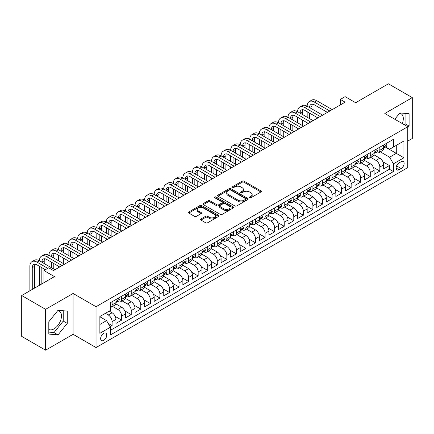 <?xml version="1.0" encoding="UTF-8"?>
<svg xmlns="http://www.w3.org/2000/svg" width="434" height="434" viewBox="0 0 434 434"><rect width="100%" height="100%" fill="white"/><g stroke="black" fill="none" stroke-linecap="round" stroke-linejoin="round"><path stroke-width="0.65" d="M249.631 197.747A0.928 0.537 0 0 0 250.944 197.747L260.921 191.991A1.329 0.765 0 0 0 261.306 191.448A1.329 0.765 0 0 0 260.921 190.906L244.027 181.157A1.329 0.765 0 0 0 242.15 181.157L232.174 186.913A0.928 0.537 0 0 0 231.902 187.293A0.928 0.537 0 0 0 232.174 187.672A0.928 0.537 0 0 0 233.492 187.672L234.778 186.924A4.248 2.452 0 0 1 240.789 186.924L242.194 187.738A4.248 2.452 0 0 1 243.436 189.474A4.248 2.452 0 0 1 242.194 191.204L240.903 191.953A0.928 0.537 0 0 0 240.631 192.333A0.928 0.537 0 0 0 240.903 192.712A0.928 0.537 0 0 0 242.215 192.712L243.507 191.964A4.248 2.452 0 0 1 249.517 191.964L250.923 192.777A4.248 2.452 0 0 1 252.165 194.513A4.248 2.452 0 0 1 250.923 196.244L249.631 196.993A0.928 0.537 0 0 0 249.36 197.372A0.928 0.537 0 0 0 249.631 197.747L249.631 196.993M48.809 329.428A10.546 6.092 120 0 0 54.017 328.874A10.546 6.092 120 0 0 60.912 319.576A10.546 6.092 120 0 0 59.295 311.124A10.546 6.092 120 0 0 57.738 310.646M103.693 340.381A4.329 2.501 120 0 0 106.52 336.567A4.329 2.501 120 0 0 105.858 333.1A4.329 2.501 120 0 0 103.693 333.317A4.329 2.501 120 0 0 100.867 337.131A4.329 2.501 120 0 0 101.529 340.598A4.329 2.501 120 0 0 103.693 340.381M399.573 113.29A10.546 6.092 -60 0 1 401.13 113.768A10.546 6.092 -60 0 1 402.275 123.576M200.947 218.975A1.329 0.765 0 0 0 200.557 219.517A1.329 0.765 0 0 0 200.947 220.06L205.683 222.799A1.329 0.765 0 0 0 207.561 222.799L218.638 216.403A1.329 0.765 0 0 0 219.024 215.861A1.329 0.765 0 0 0 218.638 215.318L201.745 205.564A1.329 0.765 0 0 0 199.868 205.564L188.79 211.96A1.329 0.765 0 0 0 188.399 212.503A1.329 0.765 0 0 0 188.79 213.045L194.513 216.349A1.329 0.765 0 0 0 196.39 216.349L201.132 213.615A1.329 0.765 0 0 0 201.522 213.072A1.329 0.765 0 0 0 201.132 212.53L198.295 210.891A3.548 2.051 0 0 1 197.253 209.438A3.548 2.051 0 0 1 199.445 207.544A3.548 2.051 0 0 1 203.313 207.989L214.439 214.412A3.548 2.051 0 0 1 215.476 215.861A3.548 2.051 0 0 1 213.284 217.754A3.548 2.051 0 0 1 209.416 217.309L207.561 216.24A1.329 0.765 0 0 0 205.683 216.24L200.947 218.975L200.947 220.06M407.759 141.093L412.3 138.473L412.3 97.617L388.397 83.816L355.647 102.728L345.128 96.652L340.348 99.413L345.128 102.174L53.49 270.55L48.711 267.789L43.932 270.55L43.932 282.691M45.603 309.328L45.603 350.184L73.096 334.31L73.096 293.46L45.603 309.328L21.7 295.527L54.451 276.621L43.932 270.55M73.096 293.46L96.044 306.708L407.759 126.739L407.759 167.595L96.044 347.558L96.044 306.708M412.3 97.617L384.812 113.491L407.759 126.739M234.875 205.944A1.329 0.765 0 0 0 236.752 205.944L247.825 199.553A1.329 0.765 0 0 0 248.215 199.011A1.329 0.765 0 0 0 247.825 198.468L230.931 188.714A1.329 0.765 0 0 0 229.054 188.714L217.982 195.11A1.329 0.765 0 0 0 217.591 195.647A1.329 0.765 0 0 0 217.982 196.19L234.875 205.944M215.112 197.953A0.928 0.537 0 0 1 216.056 198.083L216.056 196.976L233.232 206.893A1.329 0.765 0 0 1 233.622 207.436A1.329 0.765 0 0 1 233.232 207.978L222.154 214.369A1.329 0.765 0 0 1 220.277 214.369L203.383 204.62L203.383 203.535A1.329 0.765 0 0 0 202.998 204.078A1.329 0.765 0 0 0 203.383 204.62M203.383 203.535L208.125 200.796A1.329 0.765 0 0 1 210.002 200.796L216.854 204.75A1.329 0.765 0 0 0 218.731 204.75L221.877 202.938A1.329 0.765 0 0 0 222.262 202.396A1.329 0.765 0 0 0 221.877 201.853L214.743 197.736A0.928 0.537 0 0 1 214.472 197.356A0.928 0.537 0 0 1 215.042 196.862A0.928 0.537 0 0 1 216.056 196.976M45.603 350.184L21.7 336.383L21.7 295.527M110.122 326.786L112.108 325.641L108.137 323.352M105.413 313.332L108.283 314.986A5.409 3.125 60 0 1 112.108 321.61L115.932 319.402L115.932 323.433L121.666 320.124L115.2 316.391M112.542 306.409L117.842 309.469A5.409 3.125 60 0 1 121.666 316.093L125.491 313.885L125.491 317.916L131.231 314.601L124.764 310.869M122.106 300.887L127.406 303.946A5.409 3.125 60 0 1 131.231 310.57L135.055 308.362L135.055 312.393L140.795 309.084L134.323 305.346M131.665 295.364L136.965 298.429A5.409 3.125 60 0 1 140.795 305.053L144.62 302.845L144.62 306.876L150.354 303.561L143.887 299.829M141.229 289.847L146.529 292.907A5.409 3.125 60 0 1 150.354 299.531L154.178 297.323L154.178 301.353L159.918 298.039L153.452 294.306M150.793 284.324L156.094 287.384A5.409 3.125 60 0 1 159.918 294.008L163.743 291.8L163.743 295.831L169.477 292.521L163.01 288.789M160.352 278.807L165.652 281.867A5.409 3.125 60 0 1 169.477 288.491L173.302 286.283L173.302 290.313L179.041 286.999L172.575 283.266M169.916 273.284L175.217 276.344A5.409 3.125 60 0 1 179.041 282.968L182.866 280.76L182.866 284.791L188.6 281.482L182.134 277.744M179.475 267.762L184.775 270.827A5.409 3.125 60 0 1 188.6 277.451L192.425 275.243L192.425 279.274L198.164 275.959L191.698 272.226M189.04 262.244L194.34 265.304A5.409 3.125 60 0 1 198.164 271.928L201.989 269.72L201.989 273.751L207.723 270.436L201.257 266.704M198.598 256.722L203.899 259.782A5.409 3.125 60 0 1 207.723 266.411L211.548 264.197L211.548 268.228L217.288 264.919L210.821 261.187M208.163 251.205L213.463 254.264A5.409 3.125 60 0 1 217.288 260.888L221.112 258.68L221.112 262.711L226.846 259.396L220.38 255.664M217.722 245.682L223.022 248.742A5.409 3.125 60 0 1 226.846 255.366L230.671 253.158L230.671 257.188L236.411 253.879L229.944 250.141M227.286 240.165L232.586 243.224A5.409 3.125 60 0 1 236.411 249.848L240.235 247.64L240.235 251.671L245.975 248.357L239.503 244.624M236.845 234.642L242.145 237.702A5.409 3.125 60 0 1 245.975 244.326L249.8 242.118L249.8 246.149L255.534 242.834L249.067 239.101M246.409 229.119L251.709 232.179A5.409 3.125 60 0 1 255.534 238.808L259.358 236.595L259.358 240.626L265.098 237.317L258.631 233.584M255.973 223.602L261.273 226.662A5.409 3.125 60 0 1 265.098 233.286L268.923 231.078L268.923 235.109L274.657 231.794L268.19 228.062M265.532 218.08L270.832 221.139A5.409 3.125 60 0 1 274.657 227.763L278.482 225.555L278.482 229.586L284.221 226.277L277.755 222.539M275.096 212.562L280.397 215.622A5.409 3.125 60 0 1 284.221 222.246L288.046 220.038L288.046 224.069L293.78 220.754L287.313 217.022M284.655 207.04L289.955 210.099A5.409 3.125 60 0 1 293.78 216.723L297.605 214.515L297.605 218.546L303.344 215.231L296.878 211.499M294.219 201.517L299.52 204.577A5.409 3.125 60 0 1 303.344 211.206L307.169 208.998L307.169 213.023L312.903 209.714L306.437 205.982M303.778 196L309.079 199.06A5.409 3.125 60 0 1 312.903 205.683L316.728 203.475L316.728 207.506L322.467 204.192L316.001 200.459M313.343 190.477L318.643 193.537A5.409 3.125 60 0 1 322.467 200.161L326.292 197.953L326.292 201.984L332.026 198.674L325.56 194.937M322.901 184.96L328.202 188.02A5.409 3.125 60 0 1 332.026 194.644L335.851 192.436L335.851 196.466L341.591 193.152L335.124 189.419M332.466 179.437L337.766 182.497A5.409 3.125 60 0 1 341.591 189.121L345.415 186.913L345.415 190.944L351.155 187.629L344.688 183.897M342.025 173.915L347.33 176.974A5.409 3.125 60 0 1 351.155 183.604L354.979 181.396L354.979 185.421L360.714 182.112L354.247 178.379M351.589 168.397L356.889 171.457A5.409 3.125 60 0 1 360.714 178.081L364.538 175.873L364.538 179.904L370.278 176.589L363.811 172.857M361.153 162.875L366.453 165.934A5.409 3.125 60 0 1 370.278 172.558L374.103 170.35L374.103 174.381L379.837 171.072L379.837 167.041A5.409 3.125 -120 0 0 376.012 160.417L370.712 157.358M373.37 167.334L379.837 171.072M115.932 319.402A5.409 3.125 -120 0 0 112.108 312.778L109.238 311.124M125.491 313.885A5.409 3.125 -120 0 0 121.666 307.261L115.753 303.843M135.055 308.362A5.409 3.125 -120 0 0 131.231 301.738L125.317 298.326M144.62 302.845A5.409 3.125 -120 0 0 140.795 296.221L134.876 292.804M154.178 297.323A5.409 3.125 -120 0 0 150.354 290.699L144.441 287.286M163.743 291.8A5.409 3.125 -120 0 0 159.918 285.176L154.005 281.764M173.302 286.283A5.409 3.125 -120 0 0 169.477 279.659L163.564 276.241M182.866 280.76A5.409 3.125 -120 0 0 179.041 274.136L173.128 270.724M192.425 275.243A5.409 3.125 -120 0 0 188.6 268.619L182.687 265.201M201.989 269.72A5.409 3.125 -120 0 0 198.164 263.096L192.251 259.684M211.548 264.197A5.409 3.125 -120 0 0 207.723 257.574L201.81 254.161M221.112 258.68A5.409 3.125 -120 0 0 217.288 252.056L211.374 248.639M230.671 253.158A5.409 3.125 -120 0 0 226.846 246.534L220.933 243.121M240.235 247.64A5.409 3.125 -120 0 0 236.411 241.016L230.497 237.599M249.8 242.118A5.409 3.125 -120 0 0 245.975 235.494L240.062 232.082M259.358 236.595A5.409 3.125 -120 0 0 255.534 229.971L249.621 226.559M268.923 231.078A5.409 3.125 -120 0 0 265.098 224.454L259.185 221.036M278.482 225.555A5.409 3.125 -120 0 0 274.657 218.931L268.744 215.519M288.046 220.038A5.409 3.125 -120 0 0 284.221 213.414L278.308 209.996M297.605 214.515A5.409 3.125 -120 0 0 293.78 207.891L287.867 204.479M307.169 208.998A5.409 3.125 -120 0 0 303.344 202.369L297.431 198.956M316.728 203.475A5.409 3.125 -120 0 0 312.903 196.852L306.99 193.434M326.292 197.953A5.409 3.125 -120 0 0 322.467 191.329L316.554 187.917M335.851 192.436A5.409 3.125 -120 0 0 332.026 185.812L326.113 182.394M345.415 186.913A5.409 3.125 -120 0 0 341.591 180.289L335.677 176.877M354.979 181.396A5.409 3.125 -120 0 0 351.155 174.766L345.242 171.354M364.538 175.873A5.409 3.125 -120 0 0 360.714 169.249L354.8 165.831M374.103 170.35A5.409 3.125 -120 0 0 370.278 163.726L364.365 160.314M401.162 161.687L399.058 162.902A4.194 2.42 120 0 0 396.318 166.596A4.194 2.42 120 0 0 396.964 169.954A4.194 2.42 120 0 0 399.058 169.743L401.162 168.533A4.194 2.42 120 0 0 403.897 164.839A4.194 2.42 120 0 0 403.257 161.475A4.194 2.42 120 0 0 401.162 161.687M99.869 324.486L106.563 320.618L110.388 327.241L110.388 334.972L393.416 171.566L393.416 163.84L389.591 157.211L380.276 151.835M110.388 327.241L99.869 333.317L99.869 316.532L110.388 310.462L110.388 302.731L393.416 139.325L393.416 147.055L403.935 140.985L403.935 157.764L393.416 163.84M117.793 301.489L117.842 301.516A5.409 3.125 60 0 0 120.549 301.787L124.374 299.579A5.409 3.125 -120 0 0 125.491 297.1L125.491 294.008M127.357 295.966L127.406 295.999A5.409 3.125 60 0 0 130.108 296.265L133.932 294.057A5.409 3.125 -120 0 0 135.055 291.583L135.055 288.491M136.916 290.449L136.965 290.476A5.409 3.125 60 0 0 139.672 290.747L143.497 288.539A5.409 3.125 -120 0 0 144.62 286.06L144.62 282.968M146.48 284.926L146.529 284.959A5.409 3.125 60 0 0 149.236 285.225L153.061 283.017A5.409 3.125 -120 0 0 154.178 280.543L154.178 277.451M156.039 279.409L156.094 279.436A5.409 3.125 60 0 0 158.795 279.702L162.62 277.494A5.409 3.125 -120 0 0 163.743 275.02L163.743 271.928M165.604 273.887L165.652 273.914A5.409 3.125 60 0 0 168.359 274.185L172.184 271.977A5.409 3.125 -120 0 0 173.302 269.498L173.302 266.405M175.162 268.364L175.217 268.396A5.409 3.125 60 0 0 177.918 268.662L181.743 266.454A5.409 3.125 -120 0 0 182.866 263.981L182.866 260.888M184.727 262.847L184.775 262.874A5.409 3.125 60 0 0 187.483 263.145L191.307 260.937A5.409 3.125 -120 0 0 192.425 258.458L192.425 255.366M194.291 257.324L194.34 257.357A5.409 3.125 60 0 0 197.041 257.622L200.866 255.414A5.409 3.125 -120 0 0 201.989 252.941L201.989 249.848M203.85 251.807L203.899 251.834A5.409 3.125 60 0 0 206.606 252.1L210.43 249.892A5.409 3.125 -120 0 0 211.548 247.418L211.548 244.326M213.414 246.284L213.463 246.311A5.409 3.125 60 0 0 216.165 246.583L219.989 244.375A5.409 3.125 -120 0 0 221.112 241.895L221.112 238.803M222.973 240.767L223.022 240.794A5.409 3.125 60 0 0 225.729 241.06L229.553 238.852A5.409 3.125 -120 0 0 230.671 236.378L230.671 233.286M232.537 235.244L232.586 235.271A5.409 3.125 60 0 0 235.288 235.543L239.112 233.335A5.409 3.125 -120 0 0 240.235 230.855L240.235 227.763M242.096 229.722L242.145 229.754A5.409 3.125 60 0 0 244.852 230.02L248.677 227.812A5.409 3.125 -120 0 0 249.8 225.338L249.8 222.246M251.66 224.204L251.709 224.232A5.409 3.125 60 0 0 254.416 224.497L258.241 222.289A5.409 3.125 -120 0 0 259.358 219.816L259.358 216.723M261.219 218.682L261.273 218.709A5.409 3.125 60 0 0 263.975 218.98L267.8 216.772A5.409 3.125 -120 0 0 268.923 214.293L268.923 211.201M270.783 213.165L270.832 213.192A5.409 3.125 60 0 0 273.539 213.457L277.364 211.249A5.409 3.125 -120 0 0 278.482 208.776L278.482 205.683M280.342 207.642L280.397 207.669A5.409 3.125 60 0 0 283.098 207.94L286.923 205.732A5.409 3.125 -120 0 0 288.046 203.253L288.046 200.161M289.907 202.119L289.955 202.152A5.409 3.125 60 0 0 292.662 202.418L296.487 200.21A5.409 3.125 -120 0 0 297.605 197.736L297.605 194.644M299.471 196.602L299.52 196.629A5.409 3.125 60 0 0 302.221 196.895L306.046 194.687A5.409 3.125 -120 0 0 307.169 192.213L307.169 189.121M309.03 191.079L309.079 191.106A5.409 3.125 60 0 0 311.786 191.378L315.61 189.17A5.409 3.125 -120 0 0 316.728 186.691L316.728 183.598M318.594 185.562L318.643 185.589A5.409 3.125 60 0 0 321.344 185.855L325.169 183.647A5.409 3.125 -120 0 0 326.292 181.173L326.292 178.081M328.153 180.039L328.202 180.067A5.409 3.125 60 0 0 330.909 180.338L334.733 178.13A5.409 3.125 -120 0 0 335.851 175.651L335.851 172.558M337.717 174.517L337.766 174.549A5.409 3.125 60 0 0 340.468 174.815L344.292 172.607A5.409 3.125 -120 0 0 345.415 170.133L345.415 167.041M347.276 169L347.33 169.027A5.409 3.125 60 0 0 350.032 169.293L353.856 167.085A5.409 3.125 -120 0 0 354.979 164.611L354.979 161.519M356.84 163.477L356.889 163.504A5.409 3.125 60 0 0 359.596 163.775L363.421 161.567A5.409 3.125 -120 0 0 364.538 159.088L364.538 156.001M366.399 157.96L366.453 157.987A5.409 3.125 60 0 0 369.155 158.253L372.98 156.045A5.409 3.125 -120 0 0 374.103 153.571L374.103 150.479M110.388 330.334L389.401 169.249L389.401 165.549L383.661 168.864L383.661 164.833A5.409 3.125 -120 0 0 379.837 158.209L373.924 154.792M375.963 152.437L376.012 152.464A5.409 3.125 -120 0 0 378.719 152.735A5.409 3.125 -120 0 0 379.837 150.256L379.837 147.164M378.719 152.735L382.544 150.527A5.409 3.125 -120 0 0 383.661 148.048L383.661 144.956M112.108 301.738L112.108 304.831A5.409 3.125 60 0 1 110.985 307.305A5.409 3.125 60 0 1 110.388 307.527M110.985 307.305L114.809 305.097A5.409 3.125 -120 0 0 115.932 302.623L115.932 299.531M121.666 296.216L121.666 299.308A5.409 3.125 60 0 1 120.549 301.787M131.231 290.699L131.231 293.791A5.409 3.125 60 0 1 130.108 296.265M140.795 285.176L140.795 288.268A5.409 3.125 60 0 1 139.672 290.747M150.354 279.659L150.354 282.751A5.409 3.125 60 0 1 149.236 285.225M159.918 274.136L159.918 277.228A5.409 3.125 60 0 1 158.795 279.702M169.477 268.613L169.477 271.706A5.409 3.125 60 0 1 168.359 274.185M179.041 263.096L179.041 266.188A5.409 3.125 60 0 1 177.918 268.662M188.6 257.574L188.6 260.666A5.409 3.125 60 0 1 187.483 263.145M198.164 252.056L198.164 255.149A5.409 3.125 60 0 1 197.041 257.622M207.723 246.534L207.723 249.626A5.409 3.125 60 0 1 206.606 252.1M217.288 241.016L217.288 244.103A5.409 3.125 60 0 1 216.165 246.583M226.846 235.494L226.846 238.586A5.409 3.125 60 0 1 225.729 241.06M236.411 229.971L236.411 233.063A5.409 3.125 60 0 1 235.288 235.543M245.975 224.454L245.975 227.546A5.409 3.125 60 0 1 244.852 230.02M255.534 218.931L255.534 222.024A5.409 3.125 60 0 1 254.416 224.497M265.098 213.414L265.098 216.501A5.409 3.125 60 0 1 263.975 218.98M274.657 207.891L274.657 210.984A5.409 3.125 60 0 1 273.539 213.457M284.221 202.369L284.221 205.461A5.409 3.125 60 0 1 283.098 207.94M293.78 196.852L293.78 199.944A5.409 3.125 60 0 1 292.662 202.418M303.344 191.329L303.344 194.421A5.409 3.125 60 0 1 302.221 196.895M312.903 185.812L312.903 188.898A5.409 3.125 60 0 1 311.786 191.378M322.467 180.289L322.467 183.381A5.409 3.125 60 0 1 321.344 185.855M332.026 174.766L332.026 177.859A5.409 3.125 60 0 1 330.909 180.338M341.591 169.249L341.591 172.341A5.409 3.125 60 0 1 340.468 174.815M351.155 163.726L351.155 166.819A5.409 3.125 60 0 1 350.032 169.293M360.714 158.209L360.714 161.296A5.409 3.125 60 0 1 359.596 163.775M370.278 152.687L370.278 155.779A5.409 3.125 60 0 1 369.155 158.253M370.278 172.558L370.278 176.589M360.714 178.081L360.714 182.112M351.155 183.604L351.155 187.629M341.591 189.121L341.591 193.152M332.026 194.644L332.026 198.674M322.467 200.161L322.467 204.192M312.903 205.683L312.903 209.714M303.344 211.206L303.344 215.231M293.78 216.723L293.78 220.754M284.221 222.246L284.221 226.277M274.657 227.763L274.657 231.794M265.098 233.286L265.098 237.317M255.534 238.808L255.534 242.834M245.975 244.326L245.975 248.357M236.411 249.848L236.411 253.879M226.846 255.366L226.846 259.396M217.288 260.888L217.288 264.919M207.723 266.411L207.723 270.436M198.164 271.928L198.164 275.959M188.6 277.451L188.6 281.482M179.041 282.968L179.041 286.999M169.477 288.491L169.477 292.521M159.918 294.008L159.918 298.039M150.354 299.531L150.354 303.561M140.795 305.053L140.795 309.084M131.231 310.57L131.231 314.601M121.666 316.093L121.666 320.124M112.108 321.61L112.108 325.641M106.563 320.618L99.869 316.755M389.591 157.211L396.285 153.348L396.285 145.401L403.935 140.985M385.332 147.028L403.935 157.764M385.522 146.914L389.591 149.263L393.416 147.055M73.096 334.31L96.044 347.558M340.348 99.413L340.348 104.936M382.934 161.817L389.401 165.549M389.401 169.249L393.416 171.566M407.759 127.71L409.099 126.044L409.099 113.746L399.871 112.921L394.783 119.247M48.809 334.055L58.037 334.88L67.265 323.401L67.265 311.102L58.037 310.277L48.809 321.757L48.809 334.055M404.276 124.732L405.079 123.728L405.079 113.382M405.079 123.728L409.099 126.044M48.809 332.097L54.017 332.563L63.245 321.084L63.245 310.744M63.245 321.084L67.265 323.401M54.017 332.563L58.037 334.88M250.006 197.882L250.923 197.351A4.248 2.452 0 0 0 252.165 195.615L252.165 194.513M243.436 189.474L243.436 190.575A4.248 2.452 0 0 1 242.194 192.311L241.277 192.842M260.899 192.002L244.027 182.258A1.329 0.765 0 0 0 242.15 182.258L232.548 187.803M247.825 198.468L247.825 199.553L230.931 189.815A1.329 0.765 0 0 0 229.054 189.815L217.998 196.201M245.481 199.39A0.928 0.537 0 0 0 245.752 199.011A0.928 0.537 0 0 0 245.481 198.631L230.649 190.07A0.928 0.537 0 0 0 229.336 190.07L227.975 190.851A4.248 2.452 0 0 0 226.732 192.588A4.248 2.452 0 0 0 227.975 194.323L238.114 200.172A4.248 2.452 0 0 0 244.12 200.172L245.481 199.39L245.481 200.492A0.928 0.537 0 0 0 245.752 200.112L245.752 199.011M226.732 192.588L226.732 193.694A4.248 2.452 0 0 0 227.975 195.425L227.975 194.323M245.481 200.492L244.12 201.278A4.248 2.452 0 0 1 238.114 201.278L227.975 195.425M203.405 204.626L208.125 201.902L208.125 200.796M222.262 202.396L222.262 203.503A1.329 0.765 0 0 1 221.877 204.04L218.731 205.857A1.329 0.765 0 0 1 216.854 205.857L210.002 201.902A1.329 0.765 0 0 0 208.125 201.902M216.056 198.083L233.215 207.989M223.966 208.857A3.548 2.051 0 0 0 227.834 209.302A3.548 2.051 0 0 0 230.025 207.409A3.548 2.051 0 0 0 228.984 205.96L225.067 203.698A1.329 0.765 0 0 0 223.19 203.698L220.043 205.51A1.329 0.765 0 0 0 219.658 206.052A1.329 0.765 0 0 0 220.043 206.595L223.966 208.857L223.966 209.964A3.548 2.051 0 0 0 227.834 210.409A3.548 2.051 0 0 0 230.025 208.51L230.025 207.409M219.658 206.052L219.658 207.159A1.329 0.765 0 0 0 220.043 207.702L220.043 206.595M223.966 209.964L220.043 207.702M215.476 215.861L215.476 216.967A3.548 2.051 0 0 1 213.284 218.861A3.548 2.051 0 0 1 209.416 218.416L207.561 217.347A1.329 0.765 0 0 0 205.683 217.347L200.964 220.071M197.253 209.438L197.253 210.544A3.548 2.051 0 0 0 198.295 211.993L198.295 210.891M201.116 213.62L198.295 211.993M218.638 215.318L218.638 216.403L201.745 206.671A1.329 0.765 0 0 0 199.868 206.671L188.806 213.056M386.195 143.497L387.009 144.902A3.586 2.067 60 0 1 386.265 146.486L384.448 147.538A3.586 2.067 -120 0 0 385.072 146.714L384.996 146.394M29.875 290.807L29.875 266.297A10.139 5.854 60 0 1 31.975 261.653L34.367 260.275A10.139 5.854 60 0 1 39.44 260.78A10.139 5.854 60 0 1 41.539 256.136L43.926 254.753A10.139 5.854 60 0 1 48.999 255.257A10.139 5.854 60 0 1 51.098 250.613L53.49 249.235A10.139 5.854 60 0 1 58.563 249.734A10.139 5.854 60 0 1 60.662 245.096L63.049 243.713A10.139 5.854 60 0 1 68.122 244.217A10.139 5.854 60 0 1 70.221 239.573L72.614 238.195A10.139 5.854 60 0 1 77.686 238.695A10.139 5.854 60 0 1 79.785 234.051L82.178 232.673A10.139 5.854 60 0 1 87.245 233.177A10.139 5.854 60 0 1 89.344 228.534L91.737 227.15A10.139 5.854 60 0 1 96.809 227.655A10.139 5.854 60 0 1 98.909 223.011L101.301 221.633A10.139 5.854 60 0 1 106.368 222.132A10.139 5.854 60 0 1 108.473 217.494L110.86 216.11A10.139 5.854 60 0 1 115.932 216.615A10.139 5.854 60 0 1 118.032 211.971L120.424 210.593A10.139 5.854 60 0 1 125.491 211.092A10.139 5.854 60 0 1 127.596 206.448L129.983 205.07A10.139 5.854 60 0 1 135.055 205.575A10.139 5.854 60 0 1 137.155 200.931L139.547 199.548A10.139 5.854 60 0 1 144.62 200.052A10.139 5.854 60 0 1 146.719 195.408L149.106 194.031A10.139 5.854 60 0 1 154.178 194.53A10.139 5.854 60 0 1 156.278 189.891L158.67 188.508A10.139 5.854 60 0 1 163.743 189.012A10.139 5.854 60 0 1 165.842 184.369L168.229 182.991A10.139 5.854 60 0 1 173.302 183.49A10.139 5.854 60 0 1 175.401 178.846L177.794 177.468A10.139 5.854 60 0 1 182.866 177.973A10.139 5.854 60 0 1 184.965 173.329L187.358 171.945A10.139 5.854 60 0 1 192.425 172.45A10.139 5.854 60 0 1 194.524 167.806L196.917 166.428A10.139 5.854 60 0 1 201.989 166.927A10.139 5.854 60 0 1 204.088 162.289L206.481 160.906A10.139 5.854 60 0 1 211.548 161.41A10.139 5.854 60 0 1 213.653 156.766L216.04 155.388A10.139 5.854 60 0 1 221.112 155.887A10.139 5.854 60 0 1 223.212 151.244L225.604 149.866A10.139 5.854 60 0 1 230.671 150.37A10.139 5.854 60 0 1 232.776 145.726L235.163 144.343A10.139 5.854 60 0 1 240.235 144.847A10.139 5.854 60 0 1 242.335 140.204L244.727 138.826A10.139 5.854 60 0 1 249.8 139.325A10.139 5.854 60 0 1 251.899 134.686L254.286 133.303A10.139 5.854 60 0 1 259.358 133.808A10.139 5.854 60 0 1 261.458 129.164L263.85 127.786A10.139 5.854 60 0 1 268.923 128.285A10.139 5.854 60 0 1 271.022 123.641L273.409 122.263A10.139 5.854 60 0 1 278.482 122.768A10.139 5.854 60 0 1 280.581 118.124L282.973 116.741A10.139 5.854 60 0 1 288.046 117.245A10.139 5.854 60 0 1 290.145 112.601L292.538 111.223A10.139 5.854 60 0 1 297.605 111.722A10.139 5.854 60 0 1 299.704 107.084L302.097 105.701A10.139 5.854 60 0 1 307.169 106.205A10.139 5.854 60 0 1 309.268 101.561L311.661 100.183A10.139 5.854 60 0 1 316.728 100.683L332.222 109.628M309.268 101.561A10.139 5.854 60 0 1 314.341 102.066L329.829 111.006M383.781 147.706L383.797 147.706A3.586 2.067 -120 0 0 384.448 147.538M384.611 146.442L385.072 146.714C384.849 146.171 384.464 146.394 383.927 147.376A3.586 2.067 60 0 1 383.661 147.886M327.437 112.39L314.341 104.822A6.76 3.906 -120 0 0 310.961 104.491A6.76 3.906 -120 0 0 309.556 107.583L311.948 106.205L311.948 108.967M312.371 104.176A6.76 3.906 -120 0 0 311.948 106.205M309.556 113.106L309.556 118.623M311.948 114.484L311.948 120.006M307.169 124.091L307.169 122.768M307.169 117.245L307.169 111.722M376.636 149.014L377.444 150.424A3.586 2.067 60 0 1 376.707 152.008L374.889 153.056A3.586 2.067 -120 0 0 375.513 152.231L375.437 151.916M299.704 107.084A10.139 5.854 60 0 1 304.776 107.583L307.169 106.205L322.657 115.146M304.776 107.583L320.265 116.529M374.222 153.224L374.233 153.224A3.586 2.067 -120 0 0 374.889 153.056M375.052 151.965L375.513 152.231C375.285 151.694 374.905 151.911 374.363 152.893A3.586 2.067 60 0 1 374.103 153.403M317.878 117.907L304.776 110.344A6.76 3.906 -120 0 0 301.397 110.008A6.76 3.906 -120 0 0 299.997 113.106L302.389 111.722L302.389 114.484M302.813 109.699A6.76 3.906 -120 0 0 302.389 111.722M299.997 118.623L299.997 124.146M302.389 120.006L302.389 125.524M297.605 129.609L297.605 128.285M297.605 122.768L297.605 117.245M367.072 154.537L367.886 155.942A3.586 2.067 60 0 1 367.142 157.531L365.325 158.578A3.586 2.067 -120 0 0 365.949 157.754L365.873 157.433M290.145 112.601A10.139 5.854 60 0 1 295.218 113.106L297.605 111.722L313.098 120.668M295.218 113.106L310.706 122.046M364.658 158.746L364.674 158.746A3.586 2.067 -120 0 0 365.325 158.578M365.488 157.488L365.949 157.754C365.726 157.211 365.341 157.433 364.804 158.415A3.586 2.067 60 0 1 364.538 158.925M308.314 123.43L295.218 115.867A6.76 3.906 -120 0 0 291.832 115.531A6.76 3.906 -120 0 0 290.433 118.623L292.825 117.245L292.825 120.006M293.248 115.216A6.76 3.906 -120 0 0 292.825 117.245M290.433 124.146L290.433 129.668M292.825 125.524L292.825 131.046M288.046 135.131L288.046 133.808M288.046 128.285L288.046 122.768M357.513 160.054L358.321 161.464A3.586 2.067 60 0 1 357.583 163.048L355.766 164.101A3.586 2.067 -120 0 0 356.39 163.271L356.314 162.956M280.581 118.124A10.139 5.854 60 0 1 285.653 118.623L288.046 117.245L303.534 126.185M285.653 118.623L301.142 127.569M355.099 164.264L355.11 164.264A3.586 2.067 -120 0 0 355.766 164.101M355.923 163.005L356.39 163.271C356.162 162.734 355.782 162.956 355.24 163.933A3.586 2.067 60 0 1 354.979 164.443M298.755 128.947L285.653 121.384A6.76 3.906 -120 0 0 282.274 121.048A6.76 3.906 -120 0 0 280.874 124.146L283.261 122.768L283.261 125.524M283.684 120.739A6.76 3.906 -120 0 0 283.261 122.768M280.874 129.668L280.874 135.186M283.261 131.046L283.261 136.569M278.482 140.654L278.482 139.325M278.482 133.808L278.482 128.285M347.949 165.576L348.762 166.987A3.586 2.067 60 0 1 348.019 168.571L346.202 169.618A3.586 2.067 -120 0 0 346.826 168.793L346.75 168.473M271.022 123.641A10.139 5.854 60 0 1 276.095 124.146L278.482 122.768L293.97 131.708M276.095 124.146L291.583 133.086M345.535 169.786L345.551 169.786A3.586 2.067 -120 0 0 346.202 169.618M346.365 168.528L346.826 168.793C346.603 168.251 346.218 168.473 345.681 169.455A3.586 2.067 60 0 1 345.415 169.965M289.19 134.469L276.095 126.907A6.76 3.906 -120 0 0 272.709 126.571A6.76 3.906 -120 0 0 271.31 129.668L273.702 128.285L273.702 131.046M274.125 126.261A6.76 3.906 -120 0 0 273.702 128.285M271.31 135.186L271.31 140.708M273.702 136.569L273.702 142.086M268.923 146.171L268.923 144.847M268.923 139.325L268.923 133.808M338.39 171.099L339.198 172.504A3.586 2.067 60 0 1 338.46 174.088L336.643 175.141A3.586 2.067 -120 0 0 337.267 174.316L337.191 173.996M261.458 129.164A10.139 5.854 60 0 1 266.53 129.668L268.923 128.285L284.411 137.231M266.53 129.668L282.019 138.609M335.97 175.309L335.987 175.309A3.586 2.067 -120 0 0 336.643 175.141M336.8 174.045L337.267 174.316C337.039 173.774 336.659 173.996 336.117 174.978A3.586 2.067 60 0 1 335.851 175.488M279.632 139.987L266.53 132.424A6.76 3.906 -120 0 0 263.15 132.093A6.76 3.906 -120 0 0 261.751 135.186L264.138 133.808L264.138 136.569M264.561 131.779A6.76 3.906 -120 0 0 264.138 133.808M261.751 140.708L261.751 146.225M264.138 142.086L264.138 147.609M259.358 151.694L259.358 150.37M259.358 144.847L259.358 139.325M328.826 176.616L329.639 178.027A3.586 2.067 60 0 1 328.896 179.611L327.079 180.658A3.586 2.067 -120 0 0 327.703 179.833L327.627 179.519M251.899 134.686A10.139 5.854 60 0 1 256.966 135.186L259.358 133.808L274.847 142.748M256.966 135.186L272.46 144.131M326.411 180.826L326.428 180.826A3.586 2.067 -120 0 0 327.079 180.658M327.241 179.567L327.703 179.833C327.48 179.296 327.095 179.513 326.558 180.495A3.586 2.067 60 0 1 326.292 181.005M270.067 145.509L256.966 137.947A6.76 3.906 -120 0 0 253.586 137.611A6.76 3.906 -120 0 0 252.187 140.708L254.579 139.325L254.579 142.086M255.002 137.301A6.76 3.906 -120 0 0 254.579 139.325M252.187 146.225L252.187 151.748M254.579 147.609L254.579 153.126M249.8 157.211L249.8 155.887M249.8 150.37L249.8 144.847M319.261 182.139L320.075 183.544A3.586 2.067 60 0 1 319.332 185.134L317.52 186.181A3.586 2.067 -120 0 0 318.144 185.356L318.068 185.036M242.335 140.204A10.139 5.854 60 0 1 247.407 140.708L249.8 139.325L265.288 148.271M247.407 140.708L262.896 149.649M316.847 186.349L316.863 186.349A3.586 2.067 -120 0 0 317.52 186.181M317.677 185.09L318.144 185.356C317.916 184.813 317.536 185.036 316.994 186.018A3.586 2.067 60 0 1 316.728 186.528M260.508 151.032L247.407 143.47A6.76 3.906 -120 0 0 244.027 143.133A6.76 3.906 -120 0 0 242.628 146.225L245.015 144.847L245.015 147.609M245.438 142.819A6.76 3.906 -120 0 0 245.015 144.847M242.628 151.748L242.628 157.271M245.015 153.126L245.015 158.649M240.235 162.734L240.235 161.41M240.235 155.887L240.235 150.37M309.702 187.656L310.516 189.067A3.586 2.067 60 0 1 309.773 190.651L307.956 191.698A3.586 2.067 -120 0 0 308.579 190.873L308.503 190.559M232.776 145.726A10.139 5.854 60 0 1 237.843 146.225L240.235 144.847L255.724 153.788M237.843 146.225L253.337 155.171M307.288 191.866L307.305 191.866A3.586 2.067 -120 0 0 307.956 191.698M308.118 190.607L308.579 190.873C308.352 190.336 307.972 190.559 307.435 191.535A3.586 2.067 60 0 1 307.169 192.045M250.944 156.549L237.843 148.987A6.76 3.906 -120 0 0 234.463 148.65A6.76 3.906 -120 0 0 233.063 151.748L235.456 150.37L235.456 153.126M235.879 148.341A6.76 3.906 -120 0 0 235.456 150.37M233.063 157.271L233.063 162.788M235.456 158.649L235.456 164.171M230.671 168.256L230.671 166.927M230.671 161.41L230.671 155.887M300.138 193.179L300.952 194.584A3.586 2.067 60 0 1 300.209 196.173L298.391 197.22A3.586 2.067 -120 0 0 299.015 196.396L298.945 196.076M223.212 151.244A10.139 5.854 60 0 1 228.284 151.748L230.671 150.37L246.165 159.311M228.284 151.748L243.772 160.688M297.724 197.389L297.74 197.389A3.586 2.067 -120 0 0 298.391 197.22M298.554 196.13L299.015 196.396C298.793 195.853 298.408 196.076 297.87 197.058A3.586 2.067 60 0 1 297.605 197.568M241.38 162.072L228.284 154.509A6.76 3.906 -120 0 0 224.904 154.173A6.76 3.906 -120 0 0 223.505 157.271L225.892 155.887L225.892 158.649M226.315 153.864A6.76 3.906 -120 0 0 225.892 155.887M223.505 162.788L223.505 168.311M225.892 164.171L225.892 169.689M221.112 173.774L221.112 172.45M221.112 166.927L221.112 161.41M290.579 198.701L291.393 200.107A3.586 2.067 60 0 1 290.65 201.691L288.832 202.743A3.586 2.067 -120 0 0 289.456 201.918L289.38 201.598M213.653 156.766A10.139 5.854 60 0 1 218.72 157.271L221.112 155.887L236.601 164.833M218.72 157.271L234.214 166.211M288.165 202.911L288.176 202.911A3.586 2.067 -120 0 0 288.832 202.743M288.995 201.647L289.456 201.918C289.228 201.376 288.849 201.598 288.306 202.58A3.586 2.067 60 0 1 288.046 203.09M231.821 167.589L218.72 160.027A6.76 3.906 -120 0 0 215.34 159.696A6.76 3.906 -120 0 0 213.94 162.788L216.333 161.41L216.333 164.171M216.756 159.381A6.76 3.906 -120 0 0 216.333 161.41M213.94 168.311L213.94 173.828M216.333 169.689L216.333 175.211M211.548 179.296L211.548 177.973M211.548 172.45L211.548 166.927M281.015 204.219L281.829 205.629A3.586 2.067 60 0 1 281.086 207.213L279.268 208.26A3.586 2.067 -120 0 0 279.892 207.436L279.816 207.121M204.088 162.289A10.139 5.854 60 0 1 209.161 162.788L211.548 161.41L227.042 170.35M209.161 162.788L224.649 171.734M278.601 208.428L278.617 208.428A3.586 2.067 -120 0 0 279.268 208.26M279.431 207.17L279.892 207.436C279.67 206.899 279.284 207.116 278.747 208.098A3.586 2.067 60 0 1 278.482 208.608M222.257 173.112L209.161 165.549A6.76 3.906 -120 0 0 205.781 165.213A6.76 3.906 -120 0 0 204.376 168.311L206.768 166.927L206.768 169.689M207.192 164.904A6.76 3.906 -120 0 0 206.768 166.927M204.376 173.828L204.376 179.351M206.768 175.211L206.768 180.728M201.989 184.813L201.989 183.49M201.989 177.973L201.989 172.45M271.456 209.741L272.264 211.146A3.586 2.067 60 0 1 271.527 212.736L269.709 213.783A3.586 2.067 -120 0 0 270.333 212.958L270.257 212.638M194.524 167.806A10.139 5.854 60 0 1 199.597 168.311L201.989 166.927L217.477 175.873M199.597 168.311L215.085 177.251M269.042 213.951L269.053 213.951A3.586 2.067 -120 0 0 269.709 213.783M269.872 212.687L270.333 212.958C270.105 212.416 269.726 212.638 269.183 213.62A3.586 2.067 60 0 1 268.923 214.13M212.698 178.634L199.597 171.072A6.76 3.906 -120 0 0 196.217 170.736A6.76 3.906 -120 0 0 194.817 173.828L197.21 172.45L197.21 175.211M197.633 170.421A6.76 3.906 -120 0 0 197.21 172.45M194.817 179.351L194.817 184.873M197.21 180.728L197.21 186.251M192.425 190.336L192.425 189.012M192.425 183.49L192.425 177.973M261.892 215.259L262.706 216.669A3.586 2.067 60 0 1 261.962 218.253L260.145 219.3A3.586 2.067 -120 0 0 260.769 218.476L260.693 218.161M184.965 173.329A10.139 5.854 60 0 1 190.038 173.828L192.425 172.45L207.919 181.39M190.038 173.828L205.526 182.774M259.478 219.468L259.494 219.468A3.586 2.067 -120 0 0 260.145 219.3M260.308 218.21L260.769 218.476C260.546 217.939 260.161 218.161 259.624 219.137A3.586 2.067 60 0 1 259.358 219.647M203.134 184.152L190.038 176.589A6.76 3.906 -120 0 0 186.653 176.253A6.76 3.906 -120 0 0 185.253 179.351L187.645 177.973L187.645 180.728M188.068 175.944A6.76 3.906 -120 0 0 187.645 177.973M185.253 184.873L185.253 190.39M187.645 186.251L187.645 191.774M182.866 195.859L182.866 194.53M182.866 189.012L182.866 183.49M252.333 220.781L253.141 222.186A3.586 2.067 60 0 1 252.404 223.776L250.586 224.823A3.586 2.067 -120 0 0 251.21 223.998L251.134 223.678M175.401 178.846A10.139 5.854 60 0 1 180.473 179.351L182.866 177.973L198.354 186.913M180.473 179.351L195.962 188.291M249.919 224.991L249.93 224.991A3.586 2.067 -120 0 0 250.586 224.823M250.743 223.732L251.21 223.998C250.982 223.456 250.602 223.678 250.06 224.66A3.586 2.067 60 0 1 249.8 225.17M193.575 189.674L180.473 182.112A6.76 3.906 -120 0 0 177.094 181.775A6.76 3.906 -120 0 0 175.694 184.873L178.081 183.49L178.081 186.251M178.504 181.466A6.76 3.906 -120 0 0 178.081 183.49M175.694 190.39L175.694 195.913M178.081 191.774L178.081 197.291M173.302 201.376L173.302 200.052M173.302 194.53L173.302 189.012M242.769 226.304L243.582 227.709A3.586 2.067 60 0 1 242.839 229.293L241.022 230.346A3.586 2.067 -120 0 0 241.646 229.521L241.57 229.201M165.842 184.369A10.139 5.854 60 0 1 170.915 184.873L173.302 183.49L188.79 192.436M170.915 184.873L186.403 193.814M240.355 230.514L240.371 230.514A3.586 2.067 -120 0 0 241.022 230.346M241.185 229.25L241.646 229.521C241.423 228.978 241.038 229.201 240.501 230.183A3.586 2.067 60 0 1 240.235 230.693M184.011 195.191L170.915 187.629A6.76 3.906 -120 0 0 167.529 187.298A6.76 3.906 -120 0 0 166.13 190.39L168.522 189.012L168.522 191.774M168.945 186.983A6.76 3.906 -120 0 0 168.522 189.012M166.13 195.913L166.13 201.43M168.522 197.291L168.522 202.814M163.743 206.899L163.743 205.575M163.743 200.052L163.743 194.53M233.21 231.821L234.018 233.232A3.586 2.067 60 0 1 233.28 234.816L231.463 235.863A3.586 2.067 -120 0 0 232.087 235.038L232.011 234.723M156.278 189.891A10.139 5.854 60 0 1 161.35 190.39L163.743 189.012L179.231 197.953M161.35 190.39L176.839 199.336M230.79 236.031L230.807 236.031A3.586 2.067 -120 0 0 231.463 235.863M231.62 234.772L232.087 235.038C231.859 234.501 231.479 234.718 230.937 235.7A3.586 2.067 60 0 1 230.671 236.21M174.452 200.714L161.35 193.152A6.76 3.906 -120 0 0 157.971 192.815A6.76 3.906 -120 0 0 156.571 195.913L158.958 194.53L158.958 197.291M159.381 192.506A6.76 3.906 -120 0 0 158.958 194.53M156.571 201.43L156.571 206.953M158.958 202.814L158.958 208.331M154.178 212.416L154.178 211.092M154.178 205.575L154.178 200.052M223.646 237.344L224.459 238.749A3.586 2.067 60 0 1 223.716 240.338L221.899 241.385A3.586 2.067 -120 0 0 222.523 240.561L222.447 240.241M146.719 195.408A10.139 5.854 60 0 1 151.786 195.913L154.178 194.53L169.667 203.475M151.786 195.913L167.28 204.853M221.232 241.554L221.248 241.554A3.586 2.067 -120 0 0 221.899 241.385M222.062 240.29L222.523 240.561C222.3 240.018 221.915 240.241 221.378 241.223A3.586 2.067 60 0 1 221.112 241.733M164.887 206.237L151.786 198.674A6.76 3.906 -120 0 0 148.406 198.338A6.76 3.906 -120 0 0 147.007 201.43L149.399 200.052L149.399 202.814M149.822 198.023A6.76 3.906 -120 0 0 149.399 200.052M147.007 206.953L147.007 212.476M149.399 208.331L149.399 213.853M144.62 217.939L144.62 216.615M144.62 211.092L144.62 205.575M214.081 242.861L214.895 244.271A3.586 2.067 60 0 1 214.152 245.856L212.34 246.903A3.586 2.067 -120 0 0 212.964 246.078L212.888 245.763M137.155 200.931A10.139 5.854 60 0 1 142.227 201.43L144.62 200.052L160.108 208.993M142.227 201.43L157.716 210.376M211.667 247.071L211.683 247.071A3.586 2.067 -120 0 0 212.34 246.903M212.497 245.812L212.964 246.078C212.736 245.541 212.356 245.763 211.814 246.74A3.586 2.067 60 0 1 211.548 247.25M155.329 211.754L142.227 204.192A6.76 3.906 -120 0 0 138.847 203.855A6.76 3.906 -120 0 0 137.448 206.953L139.835 205.575L139.835 208.331M140.258 203.546A6.76 3.906 -120 0 0 139.835 205.575M137.448 212.476L137.448 217.993M139.835 213.853L139.835 219.376M135.055 223.461L135.055 222.132M135.055 216.615L135.055 211.092M204.522 248.384L205.336 249.789A3.586 2.067 60 0 1 204.593 251.378L202.776 252.425A3.586 2.067 -120 0 0 203.4 251.601L203.324 251.281M127.596 206.448A10.139 5.854 60 0 1 132.663 206.953L135.055 205.575L150.544 214.515M132.663 206.953L148.157 215.893M202.108 252.593L202.125 252.593A3.586 2.067 -120 0 0 202.776 252.425M202.938 251.335L203.4 251.601C203.172 251.058 202.792 251.281 202.255 252.262A3.586 2.067 60 0 1 201.989 252.772M145.764 217.277L132.663 209.714A6.76 3.906 -120 0 0 129.283 209.378A6.76 3.906 -120 0 0 127.884 212.476L130.276 211.092L130.276 213.853M130.699 209.069A6.76 3.906 -120 0 0 130.276 211.092M127.884 217.993L127.884 223.515M130.276 219.376L130.276 224.893M125.491 228.978L125.491 227.655M125.491 222.132L125.491 216.615M194.958 253.906L195.772 255.311A3.586 2.067 60 0 1 195.029 256.895L193.211 257.948A3.586 2.067 -120 0 0 193.835 257.123L193.765 256.803M118.032 211.971A10.139 5.854 60 0 1 123.104 212.476L125.491 211.092L140.985 220.038M123.104 212.476L138.592 221.416M192.544 258.116L192.56 258.116A3.586 2.067 -120 0 0 193.211 257.948M193.374 256.852L193.835 257.123C193.613 256.581 193.228 256.803 192.691 257.785A3.586 2.067 60 0 1 192.425 258.295M136.2 222.794L123.104 215.231A6.76 3.906 -120 0 0 119.724 214.901A6.76 3.906 -120 0 0 118.325 217.993L120.712 216.615L120.712 219.376M121.135 214.586A6.76 3.906 -120 0 0 120.712 216.615M118.325 223.515L118.325 229.033M120.712 224.893L120.712 230.416M115.932 234.501L115.932 233.177M115.932 227.655L115.932 222.132M185.399 259.423L186.213 260.834A3.586 2.067 60 0 1 185.47 262.418L183.653 263.465A3.586 2.067 -120 0 0 184.276 262.641L184.2 262.326M108.473 217.494A10.139 5.854 60 0 1 113.54 217.993L115.932 216.615L131.421 225.555M113.54 217.993L129.034 226.939M182.985 263.633L182.996 263.633A3.586 2.067 -120 0 0 183.653 263.465M183.815 262.375L184.276 262.641C184.049 262.103 183.669 262.32 183.126 263.302A3.586 2.067 60 0 1 182.866 263.812M126.641 228.317L113.54 220.754A6.76 3.906 -120 0 0 110.16 220.418A6.76 3.906 -120 0 0 108.76 223.515L111.153 222.132L111.153 224.893M111.576 220.109A6.76 3.906 -120 0 0 111.153 222.132M108.76 229.033L108.76 234.555M111.153 230.416L111.153 235.933M106.368 240.018L106.368 238.695M106.368 233.177L106.368 227.655M175.835 264.946L176.649 266.351A3.586 2.067 60 0 1 175.906 267.941L174.088 268.988A3.586 2.067 -120 0 0 174.712 268.163L174.636 267.843M98.909 223.011A10.139 5.854 60 0 1 103.981 223.515L106.368 222.132L121.862 231.078M103.981 223.515L119.469 232.456M173.421 269.156L173.437 269.156A3.586 2.067 -120 0 0 174.088 268.988M174.251 267.892L174.712 268.163C174.49 267.621 174.105 267.843 173.567 268.825A3.586 2.067 60 0 1 173.302 269.335M117.077 233.839L103.981 226.277A6.76 3.906 -120 0 0 100.601 225.94A6.76 3.906 -120 0 0 99.196 229.033L101.589 227.655L101.589 230.416M102.012 225.626A6.76 3.906 -120 0 0 101.589 227.655M99.196 234.555L99.196 240.078M101.589 235.933L101.589 241.456M96.809 245.541L96.809 244.217M96.809 238.695L96.809 233.177M166.276 270.463L167.085 271.874A3.586 2.067 60 0 1 166.347 273.458L164.529 274.505A3.586 2.067 -120 0 0 165.153 273.68L165.077 273.366M89.344 228.534A10.139 5.854 60 0 1 94.417 229.033L96.809 227.655L112.297 236.595M94.417 229.033L109.905 237.978M163.862 274.673L163.873 274.673A3.586 2.067 -120 0 0 164.529 274.505M164.692 273.415L165.153 273.68C164.925 273.143 164.546 273.36 164.003 274.342A3.586 2.067 60 0 1 163.743 274.852M107.518 239.356L94.417 231.794A6.76 3.906 -120 0 0 91.037 231.458A6.76 3.906 -120 0 0 89.637 234.555L92.03 233.177L92.03 235.933M92.453 231.148A6.76 3.906 -120 0 0 92.03 233.177M89.637 240.078L89.637 245.595M92.03 241.456L92.03 246.979M87.245 251.064L87.245 249.734M87.245 244.217L87.245 238.695M156.712 275.986L157.526 277.391A3.586 2.067 60 0 1 156.782 278.981L154.965 280.028A3.586 2.067 -120 0 0 155.589 279.203L155.513 278.883M79.785 234.051A10.139 5.854 60 0 1 84.858 234.555L87.245 233.177L102.739 242.118M84.858 234.555L100.346 243.496M154.298 280.196L154.314 280.196A3.586 2.067 -120 0 0 154.965 280.028M155.128 278.937L155.589 279.203C155.367 278.661 154.981 278.883 154.444 279.865A3.586 2.067 60 0 1 154.178 280.375M97.954 244.879L84.858 237.317A6.76 3.906 -120 0 0 81.473 236.98A6.76 3.906 -120 0 0 80.073 240.078L82.465 238.695L82.465 241.456M82.889 236.671A6.76 3.906 -120 0 0 82.465 238.695M80.073 245.595L80.073 251.118M82.465 246.979L82.465 252.496M77.686 256.581L77.686 255.257M77.686 249.734L77.686 244.217M147.153 281.509L147.961 282.914A3.586 2.067 60 0 1 147.224 284.498L145.406 285.55A3.586 2.067 -120 0 0 146.03 284.72L145.954 284.406M70.221 239.573A10.139 5.854 60 0 1 75.294 240.078L77.686 238.695L93.174 247.64M75.294 240.078L90.782 249.018M144.739 285.718L144.75 285.718A3.586 2.067 -120 0 0 145.406 285.55M145.564 284.454L146.03 284.72C145.802 284.183 145.423 284.406 144.88 285.388A3.586 2.067 60 0 1 144.62 285.897M88.395 250.396L75.294 242.834A6.76 3.906 -120 0 0 71.914 242.503A6.76 3.906 -120 0 0 70.514 245.595L72.901 244.217L72.901 246.979M73.324 242.188A6.76 3.906 -120 0 0 72.901 244.217M70.514 251.118L70.514 256.635M72.901 252.496L72.901 258.018M68.122 262.103L68.122 260.78M68.122 255.257L68.122 249.734M137.589 287.026L138.403 288.436A3.586 2.067 60 0 1 137.659 290.021L135.842 291.068A3.586 2.067 -120 0 0 136.466 290.243L136.39 289.923M60.662 245.096A10.139 5.854 60 0 1 65.735 245.595L68.122 244.217L83.61 253.158M65.735 245.595L81.223 254.541M135.175 291.236L135.191 291.236A3.586 2.067 -120 0 0 135.842 291.068M136.005 289.977L136.466 290.243C136.243 289.706 135.858 289.923 135.321 290.905A3.586 2.067 60 0 1 135.055 291.415M78.831 255.919L65.735 248.357A6.76 3.906 -120 0 0 62.35 248.02A6.76 3.906 -120 0 0 60.95 251.118L63.342 249.734L63.342 252.496M63.765 247.711A6.76 3.906 -120 0 0 63.342 249.734M60.95 256.635L60.95 262.158M63.342 258.018L63.342 263.536M58.563 267.621L58.563 266.297M58.563 260.78L58.563 255.257M128.03 292.549L128.838 293.954A3.586 2.067 60 0 1 128.101 295.538L126.283 296.59A3.586 2.067 -120 0 0 126.907 295.766L126.831 295.445M51.098 250.613A10.139 5.854 60 0 1 56.17 251.118L58.563 249.734L74.051 258.68M56.17 251.118L71.659 260.058M125.61 296.758L125.627 296.758A3.586 2.067 -120 0 0 126.283 296.59M126.44 295.494L126.907 295.766C126.679 295.223 126.299 295.445 125.757 296.427A3.586 2.067 60 0 1 125.491 296.937M69.272 261.442L56.17 253.879A6.76 3.906 -120 0 0 52.791 253.543A6.76 3.906 -120 0 0 51.391 256.635L53.778 255.257L53.778 258.018M54.201 253.228A6.76 3.906 -120 0 0 53.778 255.257M51.391 262.158L51.391 267.68M53.778 263.536L53.778 269.058M48.999 266.297L48.999 260.78M118.466 298.066L119.279 299.476A3.586 2.067 60 0 1 118.536 301.06L116.719 302.107A3.586 2.067 -120 0 0 117.343 301.283L117.267 300.968M41.539 256.136A10.139 5.854 60 0 1 46.606 256.635L48.999 255.257L64.487 264.197M46.606 256.635L62.1 265.581M116.052 302.276L116.068 302.276A3.586 2.067 -120 0 0 116.719 302.107M116.882 301.017L117.343 301.283C117.12 300.746 116.735 300.963 116.198 301.945A3.586 2.067 60 0 1 115.932 302.455M59.708 266.959L46.606 259.396A6.76 3.906 -120 0 0 43.226 259.06A6.76 3.906 -120 0 0 41.827 262.158L44.219 260.78L44.219 263.536M44.642 258.751A6.76 3.906 -120 0 0 44.219 260.78M41.827 267.68L41.827 283.907M44.219 269.058L44.219 270.382M39.44 285.29L39.44 266.297M31.975 261.653A10.139 5.854 60 0 1 37.047 262.158L39.44 260.78L54.928 269.72M37.047 262.158L47.756 268.342M45.364 269.72L37.047 264.919A6.76 3.906 -120 0 0 33.668 264.583A6.76 3.906 -120 0 0 32.268 267.68L32.268 289.429M35.078 264.268A6.76 3.906 -120 0 0 34.655 266.297L34.655 288.046M108.283 314.986L112.108 312.778M117.842 309.469L121.666 307.261M127.406 303.946L131.231 301.738M136.965 298.429L140.795 296.221M146.529 292.907L150.354 290.699M156.094 287.384L159.918 285.176M165.652 281.867L169.477 279.659M175.217 276.344L179.041 274.136M184.775 270.827L188.6 268.619M194.34 265.304L198.164 263.096M203.899 259.782L207.723 257.574M213.463 254.264L217.288 252.056M223.022 248.742L226.846 246.534M232.586 243.224L236.411 241.016M242.145 237.702L245.975 235.494M251.709 232.179L255.534 229.971M261.273 226.662L265.098 224.454M270.832 221.139L274.657 218.931M280.397 215.622L284.221 213.414M289.955 210.099L293.78 207.891M299.52 204.577L303.344 202.369M309.079 199.06L312.903 196.852M318.643 193.537L322.467 191.329M328.202 188.02L332.026 185.812M337.766 182.497L341.591 180.289M347.33 176.974L351.155 174.766M356.889 171.457L360.714 169.249M366.453 165.934L370.278 163.726M376.012 160.417L379.837 158.209M379.837 150.256L383.661 148.048M112.108 304.831L115.932 302.623M121.666 299.308L125.491 297.1M131.231 293.791L135.055 291.583M140.795 288.268L144.62 286.06M150.354 282.751L154.178 280.543M159.918 277.228L163.743 275.02M169.477 271.706L173.302 269.498M179.041 266.188L182.866 263.981M188.6 260.666L192.425 258.458M198.164 255.149L201.989 252.941M207.723 249.626L211.548 247.418M217.288 244.103L221.112 241.895M226.846 238.586L230.671 236.378M236.411 233.063L240.235 230.855M245.975 227.546L249.8 225.338M255.534 222.024L259.358 219.816M265.098 216.501L268.923 214.293M274.657 210.984L278.482 208.776M284.221 205.461L288.046 203.253M293.78 199.944L297.605 197.736M303.344 194.421L307.169 192.213M312.903 188.898L316.728 186.691M322.467 183.381L326.292 181.173M332.026 177.859L335.851 175.651M341.591 172.341L345.415 170.133M351.155 166.819L354.979 164.611M360.714 161.296L364.538 159.088M370.278 155.779L374.103 153.571M379.837 167.041L383.661 164.833M396.573 165.886L401.162 168.533M396.09 168.034L399.058 169.743M250.923 197.351L250.923 196.244M240.903 192.712L240.903 191.953M242.194 192.311L242.194 191.204M232.174 187.672L232.174 186.913M242.15 182.258L242.15 181.157M244.027 182.258L244.027 181.157M260.921 191.991L260.921 190.906M217.982 196.19L217.982 195.11M229.054 189.815L229.054 188.714M230.931 189.815L230.931 188.714M238.114 201.278L238.114 200.172M244.12 201.278L244.12 200.172M210.002 201.902L210.002 200.796M216.854 205.857L216.854 204.75M218.731 205.857L218.731 204.75M221.877 204.04L221.877 202.938M233.232 207.978L233.232 206.893M205.683 217.347L205.683 216.24M207.561 217.347L207.561 216.24M209.416 218.416L209.416 217.309M201.132 213.615L201.132 212.53M188.79 213.045L188.79 211.96M199.868 206.671L199.868 205.564M201.745 206.671L201.745 205.564M386.987 144.864L383.661 146.779M316.728 100.683L314.341 102.066M377.423 150.381L374.103 152.301M367.864 155.904L364.538 157.819M358.3 161.421L354.979 163.341M348.735 166.944L345.415 168.864M339.176 172.466L335.851 174.381M329.612 177.983L326.292 179.904M320.053 183.506L316.728 185.421M310.489 189.023L307.169 190.944M300.93 194.546L297.605 196.466M291.366 200.069L288.046 201.984M281.807 205.586L278.482 207.506M272.243 211.108L268.923 213.023M262.684 216.626L259.358 218.546M253.12 222.148L249.8 224.069M243.555 227.666L240.235 229.586M233.997 233.188L230.671 235.109M224.432 238.711L221.112 240.626M214.873 244.228L211.548 246.149M205.309 249.751L201.989 251.666M195.75 255.268L192.425 257.188M186.186 260.791L182.866 262.711M176.627 266.313L173.302 268.228M167.063 271.83L163.743 273.751M157.504 277.353L154.178 279.268M147.94 282.87L144.62 284.791M138.375 288.393L135.055 290.313M128.817 293.916L125.491 295.831M119.252 299.433L115.932 301.353M34.655 266.297L32.268 267.68"/></g></svg>
